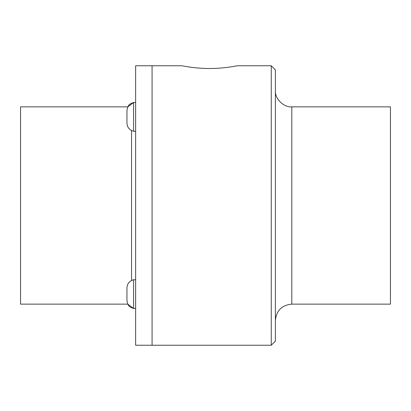 <?xml version="1.0" encoding="UTF-8"?>
<svg xmlns="http://www.w3.org/2000/svg" width="411" height="411" viewBox="0 0 411 411"><rect width="100%" height="100%" fill="white"/><g stroke="black" fill="none" stroke-linecap="round" stroke-linejoin="round"><path stroke-width="0.62" d="M135.63 131.243L133.59 131.243L133.59 102.503L127.842 106.86L20.55 106.86L20.55 304.14L127.842 304.14L133.59 308.497L133.59 279.757C129.455 280.888 127.24 283.585 126.948 287.854L126.948 298.453M133.59 131.243C129.455 130.112 127.24 127.415 126.948 123.146L126.948 112.547M181.991 65.76L135.63 65.76L135.63 345.24L152.07 345.24L152.07 65.76L152.07 345.24L271.26 345.24L271.26 65.76L237.229 65.76C237.579 65.683 224.36 68.57 209.61 68.498C194.86 68.57 181.641 65.683 181.991 65.76C181.641 65.683 194.86 68.57 209.61 68.498C224.36 68.57 237.579 65.683 237.229 65.76M291.81 106.86L291.81 304.14L390.45 304.14L390.45 106.86L291.81 106.86C283.677 107.595 274.635 98.553 275.37 90.42M271.26 345.24L275.37 341.13L275.37 69.87L271.26 65.76M131.551 130.549L131.551 280.451M135.63 102.503L133.59 102.503C130.318 103.891 127.775 104.111 126.948 110.6L126.948 123.146M133.59 308.497L135.63 308.497L133.59 308.497C130.318 307.109 127.775 306.889 126.948 300.4L126.948 287.854M135.63 279.757L133.59 279.757M291.81 304.14C281.828 305.116 276.346 310.598 275.37 320.58"/></g></svg>

